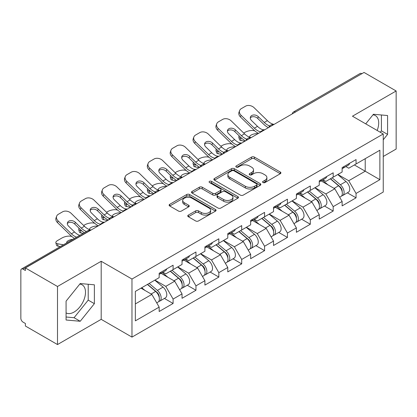 <?xml version="1.0" encoding="UTF-8"?>
<svg xmlns="http://www.w3.org/2000/svg" width="417" height="417" viewBox="0 0 417 417"><rect width="100%" height="100%" fill="white"/><g stroke="black" fill="none" stroke-linecap="round" stroke-linejoin="round"><path stroke-width="0.63" d="M263.002 182.542A1.423 0.824 0 0 0 265.019 182.542L280.307 173.712A2.033 1.173 0 0 0 280.902 172.883A2.033 1.173 0 0 0 280.307 172.049L254.406 157.094A2.033 1.173 0 0 0 251.529 157.094L236.241 165.924A1.423 0.824 0 0 0 235.819 166.503A1.423 0.824 0 0 0 236.241 167.087A1.423 0.824 0 0 0 238.253 167.087L240.234 165.945A6.51 3.758 0 0 1 249.439 165.945L251.602 167.191A6.51 3.758 0 0 1 253.505 169.849A6.51 3.758 0 0 1 251.602 172.508L249.621 173.649A1.423 0.824 0 0 0 249.204 174.233A1.423 0.824 0 0 0 249.621 174.812A1.423 0.824 0 0 0 251.633 174.812L253.614 173.67A6.51 3.758 0 0 1 262.825 173.67L264.983 174.916A6.51 3.758 0 0 1 266.89 177.574A6.51 3.758 0 0 1 264.983 180.233L263.002 181.374A1.423 0.824 0 0 0 262.585 181.958A1.423 0.824 0 0 0 263.002 182.542L263.002 181.374M66.079 312.912A16.169 9.336 120 0 0 74.064 312.057A16.169 9.336 120 0 0 84.63 297.806A16.169 9.336 120 0 0 82.154 284.847A16.169 9.336 120 0 0 79.767 284.118M372.97 114.837A16.169 9.336 -60 0 1 375.357 115.566A16.169 9.336 -60 0 1 377.171 130.464M188.354 215.089A2.033 1.173 0 0 0 187.759 215.917A2.033 1.173 0 0 0 188.354 216.746L195.625 220.942A2.033 1.173 0 0 0 198.502 220.942L215.48 211.138A2.033 1.173 0 0 0 216.079 210.309A2.033 1.173 0 0 0 215.48 209.48L189.579 194.525A2.033 1.173 0 0 0 186.701 194.525L169.719 204.325A2.033 1.173 0 0 0 169.125 205.159A2.033 1.173 0 0 0 169.719 205.988L178.497 211.059A2.033 1.173 0 0 0 181.379 211.059L188.646 206.863A2.033 1.173 0 0 0 189.24 206.029A2.033 1.173 0 0 0 188.646 205.2L184.293 202.688A5.442 3.143 0 0 1 182.698 200.462A5.442 3.143 0 0 1 186.055 197.559A5.442 3.143 0 0 1 191.992 198.242L209.042 208.088A5.442 3.143 0 0 1 210.637 210.309A5.442 3.143 0 0 1 207.275 213.212A5.442 3.143 0 0 1 201.343 212.529L198.502 210.893A2.033 1.173 0 0 0 195.625 210.893L188.354 215.089L188.354 216.746M101.19 261.271L57.499 286.495L25.395 267.959L364.046 72.443L396.15 90.979L352.464 116.202L383.249 133.977L131.975 279.046L101.19 261.271L101.19 319.339L131.975 337.108L131.975 279.046M240.374 195.104A2.033 1.173 0 0 0 243.252 195.104L260.234 185.304A2.033 1.173 0 0 0 260.828 184.47A2.033 1.173 0 0 0 260.234 183.642L234.333 168.687A2.033 1.173 0 0 0 231.456 168.687L214.474 178.492A2.033 1.173 0 0 0 213.879 179.32A2.033 1.173 0 0 0 214.474 180.149L240.374 195.104M210.079 182.849A1.423 0.824 0 0 1 211.523 183.047L211.523 181.353L237.857 196.558A2.033 1.173 0 0 1 238.451 197.392A2.033 1.173 0 0 1 237.857 198.221L220.88 208.026A2.033 1.173 0 0 1 217.997 208.026L192.096 193.071L192.096 191.408A2.033 1.173 0 0 0 191.502 192.237A2.033 1.173 0 0 0 192.096 193.071M192.096 191.408L199.362 187.212A2.033 1.173 0 0 1 202.24 187.212L212.748 193.28A2.033 1.173 0 0 0 215.625 193.28L220.447 190.496A2.033 1.173 0 0 0 221.041 189.662A2.033 1.173 0 0 0 220.447 188.833L209.511 182.521A1.423 0.824 0 0 1 209.094 181.937A1.423 0.824 0 0 1 209.97 181.176A1.423 0.824 0 0 1 211.523 181.353M131.975 337.108L383.249 192.039L383.249 133.977M164.397 298.442L173.097 303.467L173.097 299.067L165.768 286.37L154.915 280.104M173.097 303.467L159.169 311.504L159.169 307.105L135.348 320.861L135.348 291.405L159.169 277.649L159.169 273.25L173.097 265.207L173.097 269.611L182.036 264.446L182.036 260.046L195.964 252.004L195.964 256.408L204.909 251.243L204.909 246.843L218.836 238.8L218.836 243.2L227.776 238.039L227.776 233.64L241.704 225.597L241.704 229.996L250.648 224.836L250.648 220.431L264.576 212.394L264.576 216.793L273.516 211.633L273.516 207.228L287.443 199.19L287.443 203.59L296.388 198.429L296.388 194.025L310.316 185.987L310.316 190.387L319.255 185.226L319.255 180.822L333.183 172.784L333.183 177.183L342.128 172.018L342.128 167.618L356.055 159.575L356.055 163.98L379.877 150.224L379.877 179.68L356.055 193.436L348.727 180.738L337.874 174.473M347.356 192.816L356.055 197.835L356.055 193.436M356.055 197.835L342.128 205.878L342.128 201.474L333.183 206.639L325.854 193.941L315.007 187.676M324.489 206.019L333.183 211.038L333.183 206.639M333.183 211.038L319.255 219.081L319.255 214.677L310.316 219.842L302.987 207.145L292.135 200.885M301.616 219.222L310.316 224.242L310.316 219.842M310.316 224.242L296.388 232.285L296.388 227.885L287.443 233.046L280.115 220.348L269.267 214.088M278.749 232.425L287.443 237.445L287.443 233.046M287.443 237.445L273.516 245.488L273.516 241.089L264.576 246.249L257.247 233.551L246.395 227.291M255.876 245.629L264.576 250.648L264.576 246.249M264.576 250.648L250.648 258.691L250.648 254.292L241.704 259.452L234.375 246.76L223.528 240.494M233.009 258.832L241.704 263.857L241.704 259.452M241.704 263.857L227.776 271.894L227.776 267.495L218.836 272.655L211.508 259.963L200.655 253.698M210.137 272.035L218.836 277.06L218.836 272.655M218.836 277.06L204.909 285.098L204.909 280.698L195.964 285.859L188.635 273.166L177.788 266.901M187.269 285.238L195.964 290.263L195.964 285.859M195.964 290.263L182.036 298.301L182.036 293.902L173.097 299.067M162.932 272.207L165.768 273.844L173.097 269.611M165.768 286.37L174.707 281.204L161.025 273.307M182.036 293.902L174.707 281.204M185.8 259.004L188.635 260.635L195.964 256.408M188.635 273.166L197.58 268.001L183.897 260.104M204.909 280.698L197.58 268.001M208.672 245.795L211.508 247.432L218.836 243.2M211.508 259.963L220.447 254.797L206.764 246.9M227.776 267.495L220.447 254.797M231.539 232.592L234.375 234.229L241.704 229.996M234.375 246.76L243.32 241.594L229.637 233.692M250.648 254.292L243.32 241.594M254.412 219.389L257.247 221.026L264.576 216.793M257.247 233.551L266.187 228.391L252.504 220.489M273.516 241.089L266.187 228.391M277.279 206.186L280.115 207.822L287.443 203.59M280.115 220.348L289.059 215.188L275.376 207.285M296.388 227.885L289.059 215.188M300.151 192.982L302.987 194.619L310.316 190.387M302.987 207.145L311.926 201.984L298.244 194.082M319.255 214.677L311.926 201.984M323.019 179.779L325.854 181.416L333.183 177.183M325.854 193.941L334.799 188.781L321.116 180.879M342.128 201.474L334.799 188.781M361.847 73.71L295.434 112.053M294.501 112.595A3.112 1.793 120 0 1 295.288 111.97A3.112 1.793 60 0 0 293.735 111.813L360.142 73.47A3.112 1.793 60 0 1 361.701 73.627M345.891 166.576L348.727 168.213L356.055 163.98M348.727 180.738L365.219 171.215L365.219 158.689L379.877 150.224M354.367 164.955L379.877 179.68M383.249 156.49L396.15 149.041L396.15 90.979M57.499 286.495L57.499 344.557L25.395 326.021L25.395 323.483L23.05 322.127A3.112 1.793 -120 0 1 20.85 318.322L20.85 270.414A3.112 1.793 -120 0 1 21.496 268.991A3.112 1.793 -120 0 1 23.05 269.142L25.395 270.497L25.395 267.959M57.499 344.557L101.19 319.339M135.348 303.93L151.84 294.407L140.988 288.147M159.169 307.105L151.84 294.407M383.249 139.773L387.575 134.394L387.575 115.53L373.429 114.263L365.719 123.854M94.372 284.811L80.226 283.544L66.079 301.142L66.079 320.006L80.226 321.272L94.372 303.67L94.372 284.811M263.575 182.74L264.983 181.927A6.51 3.758 0 0 0 266.89 179.268L266.89 177.574M253.505 169.849L253.505 171.543A6.51 3.758 0 0 1 251.602 174.202L250.19 175.015M280.281 173.727L254.406 158.788A2.033 1.173 0 0 0 251.529 158.788L236.809 167.29M260.208 185.32L234.333 170.381A2.033 1.173 0 0 0 231.456 170.381L214.5 180.165M256.637 185.054A1.423 0.824 0 0 0 257.054 184.47A1.423 0.824 0 0 0 256.637 183.892L233.901 170.762A1.423 0.824 0 0 0 231.883 170.762L229.798 171.966A6.51 3.758 0 0 0 227.891 174.624A6.51 3.758 0 0 0 229.798 177.288L245.342 186.258A6.51 3.758 0 0 0 254.547 186.258L256.637 185.054L256.637 186.748A1.423 0.824 0 0 0 257.054 186.164L257.054 184.47M227.891 174.624L227.891 176.318A6.51 3.758 0 0 0 229.798 178.976L229.798 177.288M256.637 186.748L254.547 187.952A6.51 3.758 0 0 1 245.342 187.952L229.798 178.976M192.122 193.087L199.362 188.906L199.362 187.212M221.041 189.662L221.041 191.356A2.033 1.173 0 0 1 220.447 192.185L215.625 194.968A2.033 1.173 0 0 1 212.748 194.968L202.24 188.906A2.033 1.173 0 0 0 199.362 188.906M211.523 183.047L237.831 198.237M223.648 199.571A5.442 3.143 0 0 0 229.579 200.254A5.442 3.143 0 0 0 232.941 197.35A5.442 3.143 0 0 0 231.346 195.125L225.336 191.658A2.033 1.173 0 0 0 222.459 191.658L217.638 194.442A2.033 1.173 0 0 0 217.043 195.271A2.033 1.173 0 0 0 217.638 196.105L223.648 199.571L223.648 201.265A5.442 3.143 0 0 0 229.579 201.943A5.442 3.143 0 0 0 232.941 199.039L232.941 197.35M217.043 195.271L217.043 196.965A2.033 1.173 0 0 0 217.638 197.794L217.638 196.105M223.648 201.265L217.638 197.794M210.637 210.309L210.637 212.003A5.442 3.143 0 0 1 207.275 214.906A5.442 3.143 0 0 1 201.343 214.223L198.502 212.581A2.033 1.173 0 0 0 195.625 212.581L188.385 216.762M182.698 200.462L182.698 202.156A5.442 3.143 0 0 0 184.293 204.377L184.293 202.688M188.614 206.879L184.293 204.377M215.453 211.153L189.579 196.219A2.033 1.173 0 0 0 186.701 196.219L169.75 206.003M380.273 132.257L381.414 130.839L381.414 114.977M381.414 130.839L387.575 134.394M66.079 317.003L74.064 317.718L88.211 300.115L88.211 284.258M88.211 300.115L94.372 303.67M74.064 317.718L80.226 321.272M254.698 130.792L253.489 130.573A6.219 2.231 -14.2 0 0 244.93 132.361L243.716 133.059M239.243 135.916A6.219 2.231 -14.2 0 0 238.811 137.094A6.219 2.231 -14.2 0 0 240.442 138.105L241.057 140.545L244.888 141.238M241.808 138.35L240.442 138.105M250.137 137.349A4.769 1.71 165.8 0 1 249.689 136.839A4.769 1.71 165.8 0 1 251.123 135.092A4.769 1.71 165.8 0 1 257.685 133.721L257.711 133.831M241.057 140.545A6.219 2.231 165.8 0 1 239.431 139.533L238.811 137.094M340.381 187.097L339.355 186.503M341.695 195.818A6.844 3.951 -120 0 0 342.691 195.51A6.844 3.951 -120 0 0 343.921 190.725A6.844 3.951 -120 0 0 340.355 184.767L332.104 177.809M342.691 195.51L348.336 192.247A6.844 3.951 -120 0 0 349.561 187.468A6.844 3.951 -120 0 0 346.001 181.51L337.749 174.546M330.514 178.726L339.928 186.665A4.144 2.393 60 0 1 342.164 191.773M339.683 197.241L340.929 196.522A6.844 3.951 -120 0 0 342.159 191.742A6.844 3.951 -120 0 0 338.599 185.784L330.347 178.82M327.965 184.835L322.398 180.139M264.821 129.723A4.769 1.856 167.4 0 1 263.752 129.802L262.194 129.546A13.891 8.022 -120 0 1 260.688 128.811A13.891 8.022 -120 0 1 257.503 126.356L251.56 120.57A4.769 3.498 -160.3 0 1 250.445 117.01A4.769 3.498 -160.3 0 1 251.743 115.519A4.769 3.498 -160.3 0 1 258.305 116.677L264.242 122.462A13.891 8.022 -120 0 0 267.433 124.918A13.891 8.022 -120 0 0 268.934 125.653L269.955 126.215M258.535 133.357A16.586 9.575 60 0 1 257.539 132.83A16.586 9.575 60 0 1 253.729 129.901L240.442 116.958A6.219 4.561 -160.3 0 1 238.983 112.319L239.603 110.594A6.219 4.561 19.7 0 1 241.297 108.644L245.55 106.189A6.219 4.561 19.7 0 1 254.109 107.701L267.396 120.643A13.891 8.022 -120 0 0 270.586 123.098A13.891 8.022 -120 0 0 273.38 124.245L274.047 124.402M268.428 127.644A16.586 9.575 60 0 1 267.433 127.117A16.586 9.575 60 0 1 263.627 124.188L257.685 118.402A4.769 3.498 19.7 0 0 251.123 117.245A4.769 3.498 19.7 0 0 250.289 117.933M239.603 110.594A6.219 4.561 19.7 0 0 241.057 115.233L254.349 128.175A13.891 8.022 -120 0 0 257.539 130.63A13.891 8.022 -120 0 0 260.333 131.777L261 131.934M342.206 167.577A6.844 3.951 60 0 1 342.128 167.843M343.962 166.56A6.844 3.951 60 0 1 342.691 168.421A6.844 3.951 60 0 1 342.128 168.656M349.608 163.302A6.844 3.951 60 0 1 348.336 165.163L342.691 168.421M231.831 143.995L230.617 143.776A6.219 2.231 -14.2 0 0 222.063 145.564L220.848 146.263M216.376 149.124A6.219 2.231 -14.2 0 0 215.938 150.297A6.219 2.231 -14.2 0 0 217.57 151.308L218.19 153.748L222.016 154.441M218.941 151.559L217.57 151.308M227.265 150.553A4.769 1.71 165.8 0 1 226.822 150.047A4.769 1.71 165.8 0 1 228.255 148.296A4.769 1.71 165.8 0 1 234.813 146.925L234.844 147.034M218.19 153.748A6.219 2.231 165.8 0 1 216.559 152.737L215.938 150.297M317.514 200.301L316.487 199.707M318.823 209.021A6.844 3.951 -120 0 0 319.818 208.714A6.844 3.951 -120 0 0 321.048 203.934A6.844 3.951 -120 0 0 317.488 197.971L309.237 191.012M319.818 208.714L325.463 205.456A6.844 3.951 -120 0 0 326.693 200.671A6.844 3.951 -120 0 0 323.128 194.713L314.877 187.749M307.647 191.929L317.056 199.868A4.144 2.393 60 0 1 319.297 204.976M316.816 210.449L318.062 209.73A6.844 3.951 -120 0 0 319.292 204.945A6.844 3.951 -120 0 0 315.726 198.987L307.475 192.028M305.098 198.039L299.531 193.342M208.959 157.199L207.749 156.98A6.219 2.231 -14.2 0 0 199.19 158.768L197.976 159.466M193.504 162.328A6.219 2.231 -14.2 0 0 193.071 163.506A6.219 2.231 -14.2 0 0 194.703 164.512L195.318 166.951L199.149 167.644M196.068 164.762L194.703 164.512M204.398 163.756A4.769 1.71 165.8 0 1 203.949 163.25A4.769 1.71 165.8 0 1 205.383 161.499A4.769 1.71 165.8 0 1 211.945 160.128L211.972 160.237M195.318 166.951A6.219 2.231 165.8 0 1 193.691 165.94L193.071 163.506M294.642 213.504L293.615 212.91M295.955 222.225A6.844 3.951 -120 0 0 296.951 221.917A6.844 3.951 -120 0 0 298.181 217.137A6.844 3.951 -120 0 0 294.616 211.174L286.364 204.215M296.951 221.917L302.596 218.659A6.844 3.951 -120 0 0 303.821 213.874A6.844 3.951 -120 0 0 300.261 207.916L292.009 200.958M284.775 205.133L294.188 213.071A4.144 2.393 60 0 1 296.424 218.18M293.943 223.653L295.189 222.933A6.844 3.951 -120 0 0 296.419 218.154A6.844 3.951 -120 0 0 292.859 212.19L284.608 205.232M282.226 211.242L276.659 206.545M186.091 170.402L184.877 170.183A6.219 2.231 -14.2 0 0 176.323 171.971L175.109 172.669M170.636 175.531A6.219 2.231 -14.2 0 0 170.199 176.709A6.219 2.231 -14.2 0 0 171.83 177.715L172.45 180.154L176.276 180.848M173.201 177.965L171.83 177.715M181.525 176.959A4.769 1.71 165.8 0 1 181.082 176.454A4.769 1.71 165.8 0 1 182.516 174.702A4.769 1.71 165.8 0 1 189.073 173.331L189.104 173.441M172.45 180.154A6.219 2.231 165.8 0 1 170.819 179.148L170.199 176.709M271.775 226.707L270.748 226.113M273.083 235.428A6.844 3.951 -120 0 0 274.078 235.12A6.844 3.951 -120 0 0 275.309 230.34A6.844 3.951 -120 0 0 271.748 224.377L263.497 217.419M274.078 235.12L279.724 231.862A6.844 3.951 -120 0 0 280.954 227.083A6.844 3.951 -120 0 0 277.388 221.119L269.137 214.161M261.907 218.336L271.316 226.275A4.144 2.393 60 0 1 273.557 231.383M271.076 236.856L272.322 236.137A6.844 3.951 -120 0 0 273.552 231.357A6.844 3.951 -120 0 0 269.987 225.394L261.735 218.435M259.358 224.445L253.791 219.749M163.219 183.605L162.01 183.386A6.219 2.231 -14.2 0 0 153.451 185.174L152.236 185.873M147.764 188.734A6.219 2.231 -14.2 0 0 147.331 189.912A6.219 2.231 -14.2 0 0 148.963 190.918L149.578 193.358L153.409 194.051M150.328 191.168L148.963 190.918M158.658 190.168A4.769 1.71 165.8 0 1 158.21 189.657A4.769 1.71 165.8 0 1 159.643 187.905A4.769 1.71 165.8 0 1 166.206 186.535L166.232 186.644M149.578 193.358A6.219 2.231 165.8 0 1 147.952 192.352L147.331 189.912M248.902 239.911L247.875 239.316M250.216 248.631A6.844 3.951 -120 0 0 251.211 248.323A6.844 3.951 -120 0 0 252.441 243.544A6.844 3.951 -120 0 0 248.876 237.581L240.625 230.622M251.211 248.323L256.856 245.066A6.844 3.951 -120 0 0 258.081 240.286A6.844 3.951 -120 0 0 254.521 234.323L246.27 227.364M239.035 231.539L248.449 239.478A4.144 2.393 60 0 1 250.685 244.586M248.204 250.059L249.449 249.34A6.844 3.951 -120 0 0 250.68 244.56A6.844 3.951 -120 0 0 247.119 238.597L238.868 231.638M236.486 237.648L230.919 232.952M140.352 196.808L139.137 196.589A6.219 2.231 -14.2 0 0 130.584 198.377L129.369 199.076M124.897 201.937A6.219 2.231 -14.2 0 0 124.459 203.115A6.219 2.231 -14.2 0 0 126.09 204.121L126.711 206.561L130.537 207.254M127.461 204.372L126.09 204.121M135.786 203.371A4.769 1.71 165.8 0 1 135.343 202.86A4.769 1.71 165.8 0 1 136.776 201.109A4.769 1.71 165.8 0 1 143.333 199.738L143.365 199.852M126.711 206.561A6.219 2.231 165.8 0 1 125.079 205.555L124.459 203.115M226.035 253.114L225.008 252.52M227.343 261.834A6.844 3.951 -120 0 0 228.339 261.527A6.844 3.951 -120 0 0 229.569 256.747A6.844 3.951 -120 0 0 226.009 250.789L217.757 243.825M228.339 261.527L233.984 258.269A6.844 3.951 -120 0 0 235.214 253.489A6.844 3.951 -120 0 0 231.649 247.526L223.397 240.567M216.168 244.743L225.576 252.681A4.144 2.393 60 0 1 227.818 257.795M225.336 263.263L226.582 262.543A6.844 3.951 -120 0 0 227.812 257.763A6.844 3.951 -120 0 0 224.247 251.8L215.996 244.842M213.619 250.857L208.052 246.155M241.954 142.932A4.769 1.856 167.4 0 1 240.88 143.005L239.322 142.75A13.891 8.022 -120 0 1 237.82 142.015A13.891 8.022 -120 0 1 234.63 139.559L228.688 133.774A4.769 3.498 -160.3 0 1 227.573 130.219A4.769 3.498 -160.3 0 1 228.876 128.723A4.769 3.498 -160.3 0 1 235.433 129.88L241.375 135.666A13.891 8.022 -120 0 0 244.565 138.121A13.891 8.022 -120 0 0 246.066 138.856L247.088 139.424M235.662 146.56A16.586 9.575 60 0 1 234.667 146.033A16.586 9.575 60 0 1 230.862 143.104L217.57 130.161A6.219 4.561 -160.3 0 1 216.115 125.522L216.736 123.797A6.219 4.561 19.7 0 1 218.43 121.847L222.678 119.392A6.219 4.561 19.7 0 1 231.237 120.904L244.524 133.847A13.891 8.022 -120 0 0 247.714 136.302A13.891 8.022 -120 0 0 250.508 137.448L251.18 137.605M245.561 140.847A16.586 9.575 60 0 1 244.565 140.32A16.586 9.575 60 0 1 240.755 137.391L234.813 131.605A4.769 3.498 19.7 0 0 228.255 130.448A4.769 3.498 19.7 0 0 227.421 131.136M216.736 123.797A6.219 4.561 19.7 0 0 218.19 128.436L231.477 141.379A13.891 8.022 -120 0 0 234.667 143.834A13.891 8.022 -120 0 0 237.461 144.98L238.133 145.137M319.333 180.78A6.844 3.951 60 0 1 319.255 181.051M321.095 179.763A6.844 3.951 60 0 1 319.818 181.63A6.844 3.951 60 0 1 319.255 181.859M326.735 176.506A6.844 3.951 60 0 1 325.463 178.367L319.818 181.63M219.081 156.135A4.769 1.856 167.4 0 1 218.013 156.208L216.454 155.953A13.891 8.022 -120 0 1 214.948 155.218A13.891 8.022 -120 0 1 211.763 152.763L205.821 146.977A4.769 3.498 -160.3 0 1 204.705 143.422A4.769 3.498 -160.3 0 1 206.003 141.926A4.769 3.498 -160.3 0 1 212.566 143.083L218.503 148.869A13.891 8.022 -120 0 0 221.693 151.324A13.891 8.022 -120 0 0 223.194 152.059L224.216 152.627M212.795 159.763A16.586 9.575 60 0 1 211.8 159.242A16.586 9.575 60 0 1 207.989 156.307L194.703 143.365A6.219 4.561 -160.3 0 1 193.243 138.725L193.863 137A6.219 4.561 19.7 0 1 195.557 135.051L199.811 132.596A6.219 4.561 19.7 0 1 208.37 134.107L221.656 147.05A13.891 8.022 -120 0 0 224.846 149.505A13.891 8.022 -120 0 0 227.64 150.652L228.308 150.808M222.688 154.05A16.586 9.575 60 0 1 221.693 153.529A16.586 9.575 60 0 1 217.888 150.594L211.945 144.808A4.769 3.498 19.7 0 0 205.383 143.651A4.769 3.498 19.7 0 0 204.549 144.339M193.863 137A6.219 4.561 19.7 0 0 195.318 141.639L208.609 154.582A13.891 8.022 -120 0 0 211.8 157.037A13.891 8.022 -120 0 0 214.593 158.184L215.261 158.34M296.466 193.983A6.844 3.951 60 0 1 296.388 194.254M298.223 192.967A6.844 3.951 60 0 1 296.951 194.833A6.844 3.951 60 0 1 296.388 195.062M303.868 189.709A6.844 3.951 60 0 1 302.596 191.57L296.951 194.833M196.214 169.338A4.769 1.856 167.4 0 1 195.14 169.411L193.582 169.156A13.891 8.022 -120 0 1 192.081 168.421A13.891 8.022 -120 0 1 188.891 165.966L182.948 160.18A4.769 3.498 -160.3 0 1 181.833 156.625A4.769 3.498 -160.3 0 1 183.136 155.129A4.769 3.498 -160.3 0 1 189.693 156.286L195.636 162.072A13.891 8.022 -120 0 0 198.826 164.527A13.891 8.022 -120 0 0 200.327 165.262L201.348 165.83M189.923 172.972A16.586 9.575 60 0 1 188.927 172.445A16.586 9.575 60 0 1 185.122 169.51L171.83 156.568A6.219 4.561 -160.3 0 1 170.376 151.929L170.996 150.203A6.219 4.561 19.7 0 1 172.69 148.254L176.938 145.799A6.219 4.561 19.7 0 1 185.497 147.31L198.784 160.253A13.891 8.022 -120 0 0 201.974 162.708A13.891 8.022 -120 0 0 204.768 163.855L205.44 164.011M199.821 167.253A16.586 9.575 60 0 1 198.826 166.732A16.586 9.575 60 0 1 195.015 163.798L189.073 158.012A4.769 3.498 19.7 0 0 182.516 156.855A4.769 3.498 19.7 0 0 181.682 157.543M170.996 150.203A6.219 4.561 19.7 0 0 172.45 154.848L185.737 167.785A13.891 8.022 -120 0 0 188.927 170.24A13.891 8.022 -120 0 0 191.721 171.387L192.393 171.543M273.594 207.186A6.844 3.951 60 0 1 273.516 207.458M275.356 206.17A6.844 3.951 60 0 1 274.078 208.036A6.844 3.951 60 0 1 273.516 208.265M280.995 202.912A6.844 3.951 60 0 1 279.724 204.778L274.078 208.036M173.342 182.542A4.769 1.856 167.4 0 1 172.273 182.615L170.715 182.359A13.891 8.022 -120 0 1 169.208 181.624A13.891 8.022 -120 0 1 166.023 179.169L160.081 173.383A4.769 3.498 -160.3 0 1 158.966 169.828A4.769 3.498 -160.3 0 1 160.264 168.332A4.769 3.498 -160.3 0 1 166.826 169.495L172.763 175.276A13.891 8.022 -120 0 0 175.953 177.736A13.891 8.022 -120 0 0 177.454 178.466L178.476 179.034M167.055 186.175A16.586 9.575 60 0 1 166.06 185.648A16.586 9.575 60 0 1 162.249 182.714L148.963 169.771A6.219 4.561 -160.3 0 1 147.503 165.132L148.124 163.407A6.219 4.561 19.7 0 1 149.818 161.457L154.071 159.002A6.219 4.561 19.7 0 1 162.63 160.514L175.917 173.456A13.891 8.022 -120 0 0 179.107 175.911A13.891 8.022 -120 0 0 181.901 177.058L182.568 177.215M176.949 180.462A16.586 9.575 60 0 1 175.953 179.935A16.586 9.575 60 0 1 172.148 177.001L166.206 171.215A4.769 3.498 19.7 0 0 159.643 170.058A4.769 3.498 19.7 0 0 158.809 170.746M148.124 163.407A6.219 4.561 19.7 0 0 149.578 168.051L162.87 180.988A13.891 8.022 -120 0 0 166.06 183.449A13.891 8.022 -120 0 0 168.854 184.59L169.521 184.747M250.726 220.39A6.844 3.951 60 0 1 250.648 220.661M252.483 219.373A6.844 3.951 60 0 1 251.211 221.239A6.844 3.951 60 0 1 250.648 221.469M258.128 216.115A6.844 3.951 60 0 1 256.856 217.982L251.211 221.239M150.474 195.745A4.769 1.856 167.4 0 1 149.401 195.818L147.842 195.563A13.891 8.022 -120 0 1 146.341 194.833A13.891 8.022 -120 0 1 143.151 192.373L137.209 186.592A4.769 3.498 -160.3 0 1 136.093 183.032A4.769 3.498 -160.3 0 1 137.396 181.536A4.769 3.498 -160.3 0 1 143.954 182.698L149.896 188.479A13.891 8.022 -120 0 0 153.086 190.939A13.891 8.022 -120 0 0 154.587 191.669L155.609 192.237M144.183 199.378A16.586 9.575 60 0 1 143.187 198.852A16.586 9.575 60 0 1 139.382 195.917L126.09 182.974A6.219 4.561 -160.3 0 1 124.636 178.335L125.256 176.61A6.219 4.561 19.7 0 1 126.95 174.66L131.199 172.211A6.219 4.561 19.7 0 1 139.758 173.722L153.044 186.66A13.891 8.022 -120 0 0 156.234 189.12A13.891 8.022 -120 0 0 159.028 190.261L159.701 190.418M154.082 193.665A16.586 9.575 60 0 1 153.086 193.139A16.586 9.575 60 0 1 149.276 190.204L143.333 184.418A4.769 3.498 19.7 0 0 136.776 183.261A4.769 3.498 19.7 0 0 135.942 183.949M125.256 176.61A6.219 4.561 19.7 0 0 126.711 181.254L139.997 194.192A13.891 8.022 -120 0 0 143.187 196.652A13.891 8.022 -120 0 0 145.981 197.794L146.654 197.95M227.854 233.593A6.844 3.951 60 0 1 227.776 233.864M229.616 232.577A6.844 3.951 60 0 1 228.339 234.443A6.844 3.951 60 0 1 227.776 234.672M235.256 229.319A6.844 3.951 60 0 1 233.984 231.185L228.339 234.443M117.479 210.012L116.27 209.793A6.219 2.231 -14.2 0 0 107.711 211.581L106.497 212.284M102.024 215.141A6.219 2.231 -14.2 0 0 101.592 216.319A6.219 2.231 -14.2 0 0 103.223 217.33L103.838 219.764L107.669 220.457M104.589 217.575L103.223 217.33M112.918 216.574A4.769 1.71 165.8 0 1 112.47 216.063A4.769 1.71 165.8 0 1 113.904 214.312A4.769 1.71 165.8 0 1 120.466 212.941L120.492 213.056M103.838 219.764A6.219 2.231 165.8 0 1 102.212 218.758L101.592 216.319M203.162 266.317L202.136 265.723M204.476 275.038A6.844 3.951 -120 0 0 205.472 274.73A6.844 3.951 -120 0 0 206.702 269.95A6.844 3.951 -120 0 0 203.136 263.992L194.885 257.028M205.472 274.73L211.117 271.472A6.844 3.951 -120 0 0 212.342 266.692A6.844 3.951 -120 0 0 208.781 260.729L200.53 253.771M193.295 257.946L202.709 265.89A4.144 2.393 60 0 1 204.945 270.998M202.464 276.466L203.71 275.746A6.844 3.951 -120 0 0 204.94 270.967A6.844 3.951 -120 0 0 201.38 265.003L193.128 258.045M190.746 264.06L185.179 259.358M127.602 208.948A4.769 1.856 167.4 0 1 126.533 209.021L124.975 208.766A13.891 8.022 -120 0 1 123.468 208.036A13.891 8.022 -120 0 1 120.284 205.576L114.341 199.795A4.769 3.498 -160.3 0 1 113.226 196.235A4.769 3.498 -160.3 0 1 114.524 194.739A4.769 3.498 -160.3 0 1 121.086 195.901L127.023 201.682A13.891 8.022 -120 0 0 130.213 204.142A13.891 8.022 -120 0 0 131.715 204.877L132.736 205.44M121.316 212.581A16.586 9.575 60 0 1 120.32 212.055A16.586 9.575 60 0 1 116.51 209.12L103.223 196.183A6.219 4.561 -160.3 0 1 101.764 191.539L102.384 189.813A6.219 4.561 19.7 0 1 104.078 187.869L108.331 185.414A6.219 4.561 19.7 0 1 116.89 186.925L130.177 199.863A13.891 8.022 -120 0 0 133.367 202.323A13.891 8.022 -120 0 0 136.161 203.465L136.828 203.621M131.209 206.868A16.586 9.575 60 0 1 130.213 206.342A16.586 9.575 60 0 1 126.408 203.407L120.466 197.622A4.769 3.498 19.7 0 0 113.904 196.464A4.769 3.498 19.7 0 0 113.07 197.152M102.384 189.813A6.219 4.561 19.7 0 0 103.838 194.458L117.13 207.4A13.891 8.022 -120 0 0 120.32 209.855A13.891 8.022 -120 0 0 123.114 210.997L123.781 211.153M204.987 246.796A6.844 3.951 60 0 1 204.909 247.067M206.743 245.78A6.844 3.951 60 0 1 205.472 247.646A6.844 3.951 60 0 1 204.909 247.88M212.389 242.522A6.844 3.951 60 0 1 211.117 244.388L205.472 247.646M94.612 223.22L93.398 223.001A6.219 2.231 -14.2 0 0 84.844 224.784L83.629 225.488M79.157 228.344A6.219 2.231 -14.2 0 0 78.719 229.522A6.219 2.231 -14.2 0 0 80.351 230.533L80.971 232.973L83.186 233.369M81.722 230.778L80.351 230.533M90.046 229.777A4.769 1.71 165.8 0 1 89.603 229.267A4.769 1.71 165.8 0 1 91.036 227.515A4.769 1.71 165.8 0 1 97.594 226.15L97.625 226.259M80.971 232.973A6.219 2.231 165.8 0 1 79.339 231.961L78.719 229.522M180.295 279.52L179.268 278.931M181.603 288.246A6.844 3.951 -120 0 0 182.599 287.933A6.844 3.951 -120 0 0 183.829 283.153A6.844 3.951 -120 0 0 180.269 277.196L172.018 270.232M182.599 287.933L188.244 284.675A6.844 3.951 -120 0 0 189.474 279.896A6.844 3.951 -120 0 0 185.909 273.938L177.658 266.974M170.428 271.149L179.836 279.093A4.144 2.393 60 0 1 182.078 284.201M179.597 289.669L180.842 288.95A6.844 3.951 -120 0 0 182.073 284.17A6.844 3.951 -120 0 0 178.507 278.212L170.256 271.248M167.879 277.263L162.312 272.567M104.735 222.152A4.769 1.856 167.4 0 1 103.661 222.225L102.102 221.974A13.891 8.022 -120 0 1 100.601 221.239A13.891 8.022 -120 0 1 97.411 218.784L91.469 212.998A4.769 3.498 -160.3 0 1 90.353 209.438A4.769 3.498 -160.3 0 1 91.657 207.942A4.769 3.498 -160.3 0 1 98.214 209.105L104.156 214.891A13.891 8.022 -120 0 0 107.346 217.346A13.891 8.022 -120 0 0 108.847 218.081L109.869 218.644M98.443 225.785A16.586 9.575 60 0 1 97.448 225.258A16.586 9.575 60 0 1 93.643 222.324L80.351 209.386A6.219 4.561 -160.3 0 1 78.896 204.742L79.517 203.022A6.219 4.561 19.7 0 1 81.211 201.072L85.459 198.617A6.219 4.561 19.7 0 1 94.018 200.129L107.305 213.066A13.891 8.022 -120 0 0 110.495 215.526A13.891 8.022 -120 0 0 113.288 216.668L113.961 216.824M108.342 220.072A16.586 9.575 60 0 1 107.346 219.545A16.586 9.575 60 0 1 103.536 216.611L97.594 210.83A4.769 3.498 19.7 0 0 91.036 209.668A4.769 3.498 19.7 0 0 90.202 210.356M79.517 203.022A6.219 4.561 19.7 0 0 80.971 207.661L94.258 220.603A13.891 8.022 -120 0 0 97.448 223.059A13.891 8.022 -120 0 0 100.242 224.2L100.914 224.362M182.114 260A6.844 3.951 60 0 1 182.036 260.271M183.876 258.983A6.844 3.951 60 0 1 182.599 260.849A6.844 3.951 60 0 1 182.036 261.084M189.516 255.725A6.844 3.951 60 0 1 188.244 257.591L182.599 260.849M71.74 236.423L70.53 236.204A6.219 2.231 -14.2 0 0 61.971 237.987L57.718 240.442A6.219 2.231 -14.2 0 0 55.852 242.725A6.219 2.231 -14.2 0 0 57.483 243.737L58.099 246.176L60.319 246.577M63.389 244.805L57.483 243.737M66.902 242.772A4.769 1.71 165.8 0 1 66.73 242.47A4.769 1.71 165.8 0 1 68.164 240.724A4.769 1.71 165.8 0 1 72.918 239.301M58.099 246.176A6.219 2.231 165.8 0 1 56.472 245.165L55.852 242.725M157.423 292.724L156.396 292.135M158.736 301.449A6.844 3.951 -120 0 0 159.732 301.137A6.844 3.951 -120 0 0 160.962 296.357A6.844 3.951 -120 0 0 157.397 290.399L149.145 283.435M159.732 301.137L165.377 297.879A6.844 3.951 -120 0 0 166.602 293.099A6.844 3.951 -120 0 0 163.042 287.141L154.79 280.177M147.555 284.352L156.969 292.296A4.144 2.393 60 0 1 159.205 297.404M156.724 302.872L157.97 302.153A6.844 3.951 -120 0 0 159.2 297.373A6.844 3.951 -120 0 0 155.64 291.415L147.389 284.451M145.007 290.467L141.744 287.709M79.777 235.339L79.235 235.178A13.891 8.022 -120 0 1 77.729 234.443A13.891 8.022 -120 0 1 74.544 231.988L68.602 226.202A4.769 3.498 -160.3 0 1 67.486 222.642A4.769 3.498 -160.3 0 1 68.784 221.151A4.769 3.498 -160.3 0 1 75.347 222.308L81.284 228.094A13.891 8.022 -120 0 0 84.474 230.549A13.891 8.022 -120 0 0 85.975 231.284L86.444 231.492M74.476 238.404A16.586 9.575 60 0 1 70.77 235.527L57.483 222.589A6.219 4.561 -160.3 0 1 56.024 217.945L56.644 216.225A6.219 4.561 19.7 0 1 58.338 214.275L62.592 211.82A6.219 4.561 19.7 0 1 71.151 213.332L84.437 226.275A13.891 8.022 -120 0 0 87.627 228.73A13.891 8.022 -120 0 0 90.421 229.871L91.088 230.033M84.37 232.686A16.586 9.575 60 0 1 80.669 229.814L74.726 224.033A4.769 3.498 19.7 0 0 68.164 222.871A4.769 3.498 19.7 0 0 67.33 223.559M56.644 216.225A6.219 4.561 19.7 0 0 58.099 220.864L71.39 233.807A13.891 8.022 -120 0 0 74.58 236.262A13.891 8.022 -120 0 0 76.587 237.179M159.247 273.203A6.844 3.951 60 0 1 159.169 273.474M161.004 272.192A6.844 3.951 60 0 1 159.732 274.052A6.844 3.951 60 0 1 159.169 274.287M166.649 268.929A6.844 3.951 60 0 1 165.377 270.795L159.732 274.052M89.608 230.888L89.462 230.804A3.112 1.793 -120 0 0 87.904 230.648L21.496 268.991M89.457 230.804L23.05 269.142M271.629 125.798A3.112 1.793 120 0 1 272.416 125.173A3.112 1.793 -60 0 1 273.208 124.886M248.761 139.002A3.112 1.793 120 0 1 249.548 138.376A3.112 1.793 -60 0 1 250.336 138.09M225.889 152.205A3.112 1.793 120 0 1 226.676 151.579A3.112 1.793 -60 0 1 227.468 151.293M203.022 165.408A3.112 1.793 120 0 1 203.809 164.783A3.112 1.793 -60 0 1 204.596 164.496M180.149 178.612A3.112 1.793 120 0 1 180.936 177.986A3.112 1.793 -60 0 1 181.729 177.699M157.282 191.815A3.112 1.793 120 0 1 158.069 191.189A3.112 1.793 -60 0 1 158.856 190.903M134.41 205.018A3.112 1.793 120 0 1 135.197 204.393A3.112 1.793 -60 0 1 135.989 204.106M111.542 218.221A3.112 1.793 120 0 1 112.329 217.596A3.112 1.793 -60 0 1 113.116 217.314M89.462 230.804A3.112 1.793 -60 0 1 90.249 230.518M264.983 181.927L264.983 180.233M249.621 174.812L249.621 173.649M251.602 174.202L251.602 172.508M236.241 167.087L236.241 165.924M251.529 158.788L251.529 157.094M254.406 158.788L254.406 157.094M280.307 173.712L280.307 172.049M214.474 180.149L214.474 178.492M231.456 170.381L231.456 168.687M234.333 170.381L234.333 168.687M260.234 185.304L260.234 183.642M245.342 187.952L245.342 186.258M254.547 187.952L254.547 186.258M202.24 188.906L202.24 187.212M212.748 194.968L212.748 193.28M215.625 194.968L215.625 193.28M220.447 192.185L220.447 190.496M237.857 198.221L237.857 196.558M195.625 212.581L195.625 210.893M198.502 212.581L198.502 210.893M201.343 214.223L201.343 212.529M188.646 206.863L188.646 205.2M169.719 205.988L169.719 204.325M186.701 196.219L186.701 194.525M189.579 196.219L189.579 194.525M215.48 211.138L215.48 209.48M340.355 184.767L346.001 181.51M334.1 188.38L338.599 185.784M273.38 124.245L272.728 124.615M263.752 129.802L260.333 131.777M257.503 126.356L254.349 128.175M267.396 120.643L264.242 122.462M241.057 115.233L240.442 116.958M258.305 116.677L257.685 118.402M269.273 127.159L268.934 125.653M317.488 197.971L323.128 194.713M311.233 201.583L315.726 198.987M294.616 211.174L300.261 207.916M288.361 214.786L292.859 212.19M271.748 224.377L277.388 221.119M265.493 227.99L269.987 225.394M248.876 237.581L254.521 234.323M242.621 241.193L247.119 238.597M226.009 250.789L231.649 247.526M219.754 254.396L224.247 251.8M250.508 137.448L249.861 137.818M240.88 143.005L237.461 144.98M234.63 139.559L231.477 141.379M244.524 133.847L241.375 135.666M218.19 128.436L217.57 130.161M235.433 129.88L234.813 131.605M246.4 140.362L246.066 138.856M227.64 150.652L226.989 151.027M218.013 156.208L214.593 158.184M211.763 152.763L208.609 154.582M221.656 147.05L218.503 148.869M195.318 141.639L194.703 143.365M212.566 143.083L211.945 144.808M223.533 153.565L223.194 152.059M204.768 163.855L204.121 164.23M195.14 169.411L191.721 171.387M188.891 165.966L185.737 167.785M198.784 160.253L195.636 162.072M172.45 154.848L171.83 156.568M189.693 156.286L189.073 158.012M200.66 166.769L200.327 165.262M181.901 177.058L181.249 177.433M172.273 182.615L168.854 184.59M166.023 179.169L162.87 180.988M175.917 173.456L172.763 175.276M149.578 168.051L148.963 169.771M166.826 169.495L166.206 171.215M177.793 179.972L177.454 178.466M159.028 190.261L158.382 190.637M149.401 195.818L145.981 197.794M143.151 192.373L139.997 194.192M153.044 186.66L149.896 188.479M126.711 181.254L126.09 182.974M143.954 182.698L143.333 184.418M154.921 193.175L154.587 191.669M203.136 263.992L208.781 260.729M196.881 267.599L201.38 265.003M136.161 203.465L135.509 203.84M126.533 209.021L123.114 210.997M120.284 205.576L117.13 207.4M130.177 199.863L127.023 201.682M103.838 194.458L103.223 196.183M121.086 195.901L120.466 197.622M132.053 206.379L131.715 204.877M180.269 277.196L185.909 273.938M174.014 280.803L178.507 278.212M113.288 216.668L112.642 217.043M103.661 222.225L100.242 224.2M97.411 218.784L94.258 220.603M107.305 213.066L104.156 214.891M80.971 207.661L80.351 209.386M98.214 209.105L97.594 210.83M109.181 219.582L108.847 218.081M157.397 290.399L163.042 287.141M151.142 294.006L155.64 291.415M90.421 229.871L89.77 230.247M74.544 231.988L71.39 233.807M84.437 226.275L81.284 228.094M58.099 220.864L57.483 222.589M75.347 222.308L74.726 224.033M86.074 231.706L85.975 231.284M293.735 111.813A3.112 3.112 0 0 0 292.239 113.898M273.416 124.766A3.112 3.112 0 0 0 269.366 127.102M250.544 137.97A3.112 3.112 0 0 0 246.499 140.305M227.677 151.173A3.112 3.112 0 0 0 223.627 153.508M204.804 164.376A3.112 3.112 0 0 0 200.759 166.711M181.937 177.579A3.112 3.112 0 0 0 177.887 179.915M159.065 190.783A3.112 3.112 0 0 0 155.02 193.123M136.197 203.986A3.112 3.112 0 0 0 132.147 206.326M113.325 217.194A3.112 3.112 0 0 0 109.28 219.53M90.458 230.398A3.112 3.112 0 0 0 87.904 230.648"/></g></svg>
